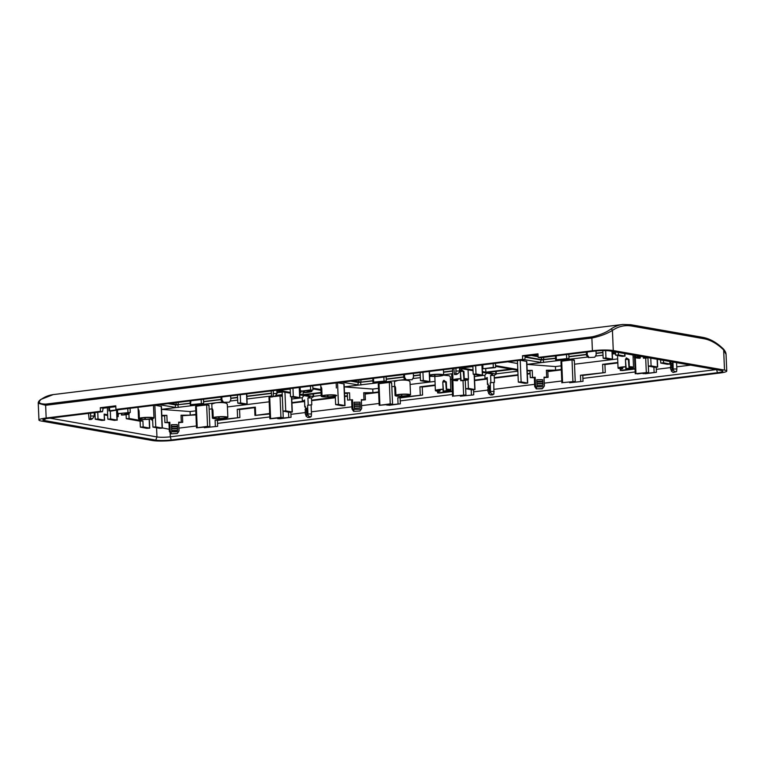 <?xml version="1.0" encoding="UTF-8"?>
<svg xmlns="http://www.w3.org/2000/svg" width="765" height="765" viewBox="0 0 765 765"><rect width="100%" height="100%" fill="white"/><g stroke="black" fill="none" stroke-linecap="round" stroke-linejoin="round"><path stroke-width="1.15" d="M538.024 354.673L525.354 356.232L522.485 355.735L537.996 353.822L538.149 357.427L592.406 350.753L591.871 338.025C599.837 336.409 606.683 333.875 612.43 330.432A1.52 1.262 -124.4 0 0 610.757 329.151C606.224 332.45 600.037 335.013 592.177 336.83L45.938 404.092C39.158 404.073 37.6 402.466 41.272 399.282A1.52 1.262 55.6 0 0 40.803 399.445M592.406 350.753A15.176 2.018 -2.4 0 1 613.272 350.552L724.503 370.078A15.176 2.018 -2.4 0 1 726.75 371.035A15.176 2.018 -2.4 0 1 719.53 373.062L173.292 440.324A15.176 2.018 -2.4 0 1 152.426 440.525L41.195 420.999A15.176 2.018 -2.4 0 1 38.948 420.042A15.176 2.018 -2.4 0 1 46.168 418.006L100.435 411.331L100.282 407.716L115.783 405.813L115.936 409.418L522.638 359.34L522.485 355.735M726.052 354.386L723.661 349.959A1.52 1.09 -45.6 0 0 723.432 349.031C725.105 350.906 725.985 352.694 726.052 354.386L726.75 371.035M592.177 336.83A1.52 0.784 -97 0 0 591.871 338.025L45.642 405.287L38.25 403.27M115.821 406.664L103.141 408.223L100.282 407.716M525.354 356.232L524.704 359.703L522.638 359.34M103.141 408.223L102.5 411.694L100.435 411.331M524.704 359.703L118.001 409.782L115.936 409.418M102.5 411.694L48.233 418.369A11.236 1.492 177.6 0 0 42.917 419.775A11.236 1.492 177.6 0 0 44.561 420.578L155.792 440.105A11.236 1.492 177.6 0 0 171.226 439.961L717.465 372.708A11.236 1.492 177.6 0 0 722.782 371.101A11.236 1.492 177.6 0 0 721.146 370.499L609.915 350.963A11.236 1.492 177.6 0 0 594.472 351.116L540.214 357.791L538.149 357.427M120.832 409.438L111.269 411.044L109.682 410.767L117.877 409.763M194.214 400.401L182.5 401.835M221.831 396.997L221.965 399.875L221.114 400.382L223.055 402.562L229.443 402.208L223.543 402.266L221.965 399.875M230.648 395.907L230.81 399.789L229.443 402.208M220.98 397.102L221.114 400.382M223.543 402.266L223.055 402.562M320.927 389.528L312.856 388.113M344.489 392.894L349.548 392.847L347.3 393.181L347.597 400.095L352.493 399.741L347.597 400.095M347.31 393.373L344.508 393.401M321.07 392.942L304.757 394.95L313.593 396.614L311.508 397.915L307.913 397.982L310.112 396.662L299.775 394.845M311.46 397.943L311.795 404.8L307.578 405.268L311.795 404.8M277.332 390.905L290.356 393.191M312.895 388.888L320.956 390.303M290.184 389.05L279.015 390.427L290.327 392.416M321.051 392.464L303.17 394.673L299.746 394.071M273.44 393.535L276.978 393.506L275.247 396.136L271.785 396.997L273.191 396.155L273.325 390.657M271.785 396.997L271.173 390.925M276.978 393.506L276.853 390.226M273.191 396.155L275.247 396.136M376.887 377.9L365.182 379.344M291.8 388.381L303.504 386.937M486.186 364.446L474.472 365.89M559.569 355.409L547.855 356.853M586.325 352.11L586.459 355.4L588.381 357.58L594.778 357.226L596.155 354.807L596.002 350.944M588.878 357.284L587.31 354.893L587.185 352.005M586.459 355.4L587.31 354.893M594.778 357.226L588.381 357.58M618.436 354.912L625.015 356.127L622.203 356.347L615.624 355.132L618.436 354.912L618.33 352.445M663.561 362.83L670.14 364.044L667.338 364.264L660.75 363.059L663.561 362.83L663.456 360.363M671.154 369.629L671.345 371.092L673.2 369.983L673.009 362.046M670.828 361.663L670.924 363.977M670.848 362.151L670.14 361.988L670.685 361.635M672.923 368.921L671.182 369.638A0.908 0.88 59 0 1 670.943 368.061L670.924 367.659A0.908 0.88 59 0 1 670.857 366.158L670.838 365.555A0.908 0.88 59 0 1 670.838 364.035L672.253 363.184A0.908 0.88 -121 0 1 672.359 363.136L672.598 368.797A0.908 0.88 -121 0 1 672.349 367.219L672.33 366.818A0.908 0.88 -121 0 1 672.263 365.307L672.244 364.714A0.908 0.88 -121 0 1 672.253 363.184M676.576 362.667L676.834 368.969L673.296 368.998M676.585 371.589L673.104 372.45L674.51 371.608L676.585 371.589L676.834 368.969M671.345 371.092L673.104 372.45M673.2 369.983L674.51 371.608M690.575 365.125L676.748 366.827M670.8 367.563L656.294 369.352M635.16 371.953L582.911 378.388M561.778 380.989L544.278 383.141M534.601 384.336L494.066 389.328M488.118 390.054L473.611 391.843M452.488 394.444L400.229 400.879M379.105 403.48L361.587 405.632M351.919 406.827L311.393 411.819M305.474 412.545L290.93 414.334M269.806 416.935L217.547 423.37M196.423 425.971L178.914 428.132M169.247 429.289L162.333 427.884M150.715 419.057A88.654 45.613 -97 0 1 152.684 420.635M168.969 422.739L164.915 422.586L169.811 422.232L168.969 422.739L169.342 431.46L170.92 433.851L177.317 433.497L170.92 433.851M164.628 415.864L161.836 415.892M195.955 414.898L182.443 415.701M169.811 422.232L170.184 430.953L170.786 431.852L178.532 431.776L179.039 430.867L178.666 422.156L182.72 422.299L178.685 422.653M170.184 430.953L169.342 431.46M182.72 422.299L182.424 415.385L181.028 415.213L190.236 415.127L190.083 411.551L161.463 409.38M161.807 415.395L166.866 415.347L164.628 415.672L164.915 422.586M171.656 430.647L171.408 424.718L177.308 424.661L177.499 426.296L171.599 426.354L171.656 430.647L177.557 430.59L177.499 426.296M178.532 431.776L177.317 433.497M170.786 431.852L171.417 433.554M195.936 414.42L190.236 415.127M269.682 413.98L254.955 415.433L254.611 407.315L255.338 407.114L237.246 409.332L239.56 409.409L239.894 417.527L217.423 420.415M239.894 417.527L215.108 420.224L217.413 420.301L217.671 426.315L204.303 427.712L217.671 426.315M291.914 402.6L302.347 401.319L302.194 397.743L291.761 399.034M269.165 401.816L227.415 406.951M212.001 408.854L209.141 409.208M195.783 410.853L190.083 411.551M278.403 418.474L291.054 417.279L279.99 418.751L277.685 418.675L278.393 418.111M269.663 413.502L254.955 415.433M239.56 409.524L254.63 407.668M291.934 403.079L304.556 401.52M311.623 400.65L335.347 397.733M344.642 396.586L347.434 396.241M365.154 394.061L378.637 392.397M389.289 405.287L400.353 403.815L387.702 405.01L389.289 405.287M400.105 397.915L422.576 395.036L422.242 386.918L419.928 386.841L435.142 384.967M422.242 387.033L435.161 385.445M437.561 391.192L437.628 392.933L439.942 393.009L452.364 391.479M473.009 394.979L460.367 396.184L473.009 394.979M474.616 380.588L487.228 379.029M494.305 378.159L518.029 375.242M527.324 374.095L530.116 373.75M547.836 371.57L561.319 369.906M569.667 382.72L583.035 381.324L569.667 382.72L569.638 382.242M582.787 375.424L605.258 372.545L604.924 364.427L602.61 364.35L617.824 362.476M604.924 364.542L617.843 362.945M620.243 368.701L620.31 370.442L622.624 370.518L635.036 368.988M643.021 373.215L645.354 373.76L656.418 372.287L656.207 367.353M302.347 401.319L304.547 400.114M311.604 400.181L335.328 397.255M344.623 396.117L347.415 395.773M365.135 393.593L368.529 393.172L365.125 393.2M351.651 400.248L352.005 408.969L352.847 408.462L353.43 409.351L361.176 409.285L361.702 408.376L361.348 399.655L365.402 399.808L365.106 392.894L363.71 392.722L372.918 392.627L372.765 389.06L344.135 386.889M378.618 391.929L372.918 392.627M303.915 395.572L302.194 397.743M305.493 407.143L304.776 406.98L305.464 406.54L305.57 408.988M305.809 414.601L306.01 416.074L307.779 417.432L309.835 417.413L311.24 416.571L311.489 413.961L307.951 413.989L307.855 414.965L306.01 416.074M307.951 413.989L307.578 405.268M307.329 407.994L307.587 413.903L305.857 414.62A0.908 0.88 59 0 1 305.618 413.052L307.004 411.8A0.908 0.88 -121 0 1 306.937 410.298L306.918 409.696A0.908 0.88 -121 0 1 307.033 408.118L307.329 407.994M311.116 405.24L311.489 413.961M307.855 414.965L309.184 416.59L307.779 417.432M311.24 416.571L309.184 416.59M352.005 408.969L353.573 411.36L359.961 411.006L353.573 411.36M365.402 399.808L361.367 400.152M352.847 408.462L352.493 399.741M354.3 408.156L354.061 402.237L359.961 402.18L360.239 405.919L360.277 407.927L354.3 408.156L360.277 407.927M361.176 409.285L359.961 411.006M353.43 409.351L354.061 411.063M341.984 382.204L359.043 385.053L398.154 380.377L394.482 381.525L394.75 387.951M345.025 405.593L342.213 405.813L335.634 404.599L338.446 404.379L345.025 405.593L344.116 383.944L337.595 382.739M309.05 390.552A7.746 1.033 -2.4 0 1 310.743 390.743A7.746 1.033 -2.4 0 1 311.891 391.231A7.746 1.033 -2.4 0 1 304.174 392.588L310.341 391.221M309.835 390.982L310.112 391.546C310.8 391.106 309.863 390.829 307.3 390.714M304.116 391.164L304.174 392.588M304.547 392.369L304.489 391.116M299.67 392.311L300.635 392.617A7.746 1.033 -2.4 0 1 299.679 392.579M300.999 392.397L301.161 390.762M350.753 381.123L358.412 382.471L372.89 380.922M386.249 379.277L403.748 377.126M413.425 375.931L420.243 375.089M443.547 372.22L452.612 371.101M352.043 380.96L360.994 382.146L372.88 380.683M452.603 370.872L443.537 371.981M420.234 374.86L413.416 375.692M403.738 376.887L386.239 379.038M403.643 374.611L403.777 377.891L405.699 380.071L406.196 379.775L404.628 377.384L404.503 374.506M403.777 377.891L404.628 377.384M406.196 379.775L412.096 379.717L405.699 380.071M413.32 373.416L413.473 377.298L412.096 379.717M495.538 365.622L517.79 369.524M527.171 370.403L532.23 370.356L529.982 370.69L530.279 377.604L535.175 377.25L535.529 385.971L536.112 386.861L543.858 386.794L542.156 388.811L536.255 388.859L542.643 388.515M529.992 370.872L527.19 370.901M517.819 370.298L512.502 369.371L487.439 372.45L496.275 374.114L494.19 375.414M494.142 375.452L490.594 375.481L492.794 374.161L482.457 372.354M473.038 370.7L460.014 368.414M482.428 371.57L485.851 372.173L510.915 369.093L495.577 366.397M472.866 366.559L461.697 367.936L473.009 369.925M455.997 368.166L455.873 373.664L457.929 373.645L459.564 371.991L459.536 367.726M457.929 373.645L456.523 374.487L454.458 374.506L453.855 368.424M454.458 374.506L455.873 373.664M456.122 371.044L459.66 371.006M525.287 357.198L541.094 359.971L555.572 358.431M568.931 356.786L586.43 354.625M596.098 353.44L602.925 352.598M525.373 356.825L541.591 359.674L555.562 358.192M568.921 356.547L586.42 354.396M596.098 353.201L602.916 352.359M612.268 352.502A7.746 1.033 -2.4 0 1 615.49 352.015M615.5 352.244A6.225 0.832 177.6 0 0 613.253 352.636L612.268 352.646M615.576 353.908A7.746 1.033 -2.4 0 1 612.316 353.688M612.296 353.143L612.402 353.143A6.225 0.832 177.6 0 0 615.567 353.679M612.689 352.636L612.402 353.143M524.666 359.703L541.725 362.553L587.807 357.026M595.428 356.079L603.03 355.151M612.325 354.004L613.712 353.832M634.529 356.825L633.085 357.006M617.671 358.9L574.505 364.216M561.147 365.861L555.447 366.559L526.817 364.389M572.918 381.372L572.019 359.904L561.682 361.176L561.194 361.587L561.682 361.176L562.581 382.643L575.232 381.448L562.581 382.643M572.019 359.904C574.219 359.866 574.754 360.038 573.616 360.43M605.258 372.545L580.472 375.233L582.777 375.309L583.035 381.324M561.3 369.438L555.591 370.136L555.447 366.559M656.418 372.287L643.049 373.683M635.017 368.52L620.31 370.442M543.858 386.794L544.384 385.885L544.03 377.164L548.075 377.317L547.788 370.403L546.392 370.222L555.591 370.136M488.166 384.642L487.458 384.479L487.219 377.508L485.029 378.828L474.596 380.109M494.286 377.69L518.01 374.764M527.305 373.616L530.097 373.282M547.817 371.092L551.211 370.681L547.797 370.709M548.075 377.317L544.049 377.661M536.982 385.656L536.743 379.746L542.643 379.689L542.921 383.418L542.959 385.426L536.982 385.656L542.959 385.426M536.255 388.859L534.687 386.478L534.333 377.757L530.279 377.604M534.687 386.478L535.529 385.971M535.175 377.25L534.333 377.757M536.112 386.861L536.743 388.572M517.857 371.188L496.265 373.846M494.429 382.366L490.25 382.777L494.429 382.366M488.472 392.12L488.672 393.593L490.518 392.483L491.828 394.099L493.903 394.08L493.798 382.749M493.903 394.08L492.497 394.922L490.422 394.941L491.828 394.099M489.916 391.288A0.908 0.88 -121 0 1 489.667 389.71L489.648 389.309A0.908 0.88 -121 0 1 489.581 387.807L489.562 387.205A0.908 0.88 -121 0 1 489.677 385.627L490.25 391.412L488.51 392.129A0.908 0.88 59 0 1 488.261 390.561L488.242 390.15A0.908 0.88 59 0 1 488.175 388.649L488.156 388.046A0.908 0.88 59 0 1 488.271 386.468L488.147 384.04L487.458 384.479M486.597 373.081L484.876 375.252L474.443 376.533M485.029 378.828L484.876 375.252M490.25 382.777L490.518 392.483M490.25 391.412L488.51 392.129M490.614 391.498L494.152 391.46M488.672 393.593L490.422 394.941M422.576 395.036L397.79 397.724L400.095 397.8L400.353 403.815M451.847 379.316L450.403 379.497M434.989 381.4L410.097 384.46M394.683 386.363L391.823 386.707M378.465 388.352L372.765 389.06M452.335 391.011L437.628 392.933M410.222 387.32L410.537 394.883A7.746 1.033 -2.4 0 1 410.537 394.893L409.007 394.903A6.225 0.832 177.6 0 0 408.998 394.883A6.225 0.832 177.6 0 0 403.91 394.348A6.225 0.832 177.6 0 0 397.437 395.017L395.907 395.027A7.746 1.033 -2.4 0 1 402.495 394.195A7.746 1.033 -2.4 0 1 409.39 394.405A7.746 1.033 -2.4 0 1 410.537 394.883L409.983 381.649L408.816 380.683C405.947 379.956 402.4 379.851 398.154 380.377L405.125 379.517M434.836 376.39L435.371 390.571A7.746 1.033 -2.4 0 1 443.078 389.222L436.911 390.446M448.797 389.681L449.074 390.236C449.763 389.806 448.826 389.528 446.263 389.404L446.626 389.184A7.746 1.033 -2.4 0 1 449.696 389.433A7.746 1.033 -2.4 0 1 450.843 389.921L450.289 376.686L449.122 375.72L442.801 375.099M412.746 378.579L420.348 377.642M429.653 376.495L431.03 376.323M443.652 374.774L452.717 373.655M452.756 374.592L453.282 396.098L465.933 394.903L453.282 396.098M451.895 375.041L452.383 374.64L451.895 375.041M390.236 403.863L391.823 404.14L379.182 405.335L390.236 403.863L389.337 382.404L391.431 382.49L390.934 382.921M389.337 382.404L379 383.676L379.899 405.134M378.512 384.078L379 383.676L378.512 384.078M429.586 375.003A7.746 1.033 -2.4 0 1 442.514 374.515A7.746 1.033 -2.4 0 1 443.662 375.003L442.141 375.022A6.225 0.832 177.6 0 0 442.122 375.003A6.225 0.832 177.6 0 0 437.035 374.468A6.225 0.832 177.6 0 0 430.571 375.127L429.595 375.137M441.252 374.678L441.29 375.529L442.801 375.013M442.82 375.51A7.746 1.033 -2.4 0 1 429.634 376.189M443.442 369.705L443.662 375.003L443.442 369.705M435.017 374.544L434.816 376.189A6.225 0.832 177.6 0 0 441.29 375.529M430.007 375.137L429.72 375.634A6.225 0.832 177.6 0 0 434.816 376.189L434.338 374.563M454.754 379.689C454.066 380.119 455.003 380.406 457.566 380.521L457.202 380.741A7.746 1.033 -2.4 0 1 454.133 380.492A7.746 1.033 -2.4 0 1 452.985 380.004A7.746 1.033 -2.4 0 1 460.693 378.646L454.515 379.87M466.401 379.105L466.679 379.67C467.367 379.239 466.43 378.962 463.867 378.838L464.231 378.618A7.746 1.033 -2.4 0 1 467.31 378.866A7.746 1.033 -2.4 0 1 468.457 379.354A7.746 1.033 -2.4 0 1 460.74 380.712L466.908 379.344M460.664 378.665L460.74 380.712M457.566 380.521L457.728 378.885M464.231 378.618L463.925 371.398L461.257 369.83L460.387 371.436L460.693 378.646M461.085 369.954L461.783 369.791L463.341 371.752L463.867 378.838M460.387 371.369A5.317 0.708 177.6 0 0 463.217 371.14M461.113 380.492L460.425 372.259M463.265 371.274A6.225 0.832 -2.4 0 1 460.387 371.484M427.052 381.888L420.473 380.674L423.284 380.454L429.643 381.572L427.052 381.888M465.828 388.697L468.409 388.371L474.989 389.586L472.187 389.806L465.828 388.697M395.907 395.027L395.61 387.817C394.998 385.656 394.721 385.828 394.759 388.314L395.065 395.534L396.595 395.524A6.225 0.832 177.6 0 0 401.692 396.069A6.225 0.832 177.6 0 0 408.166 395.409L409.696 395.4A7.746 1.033 -2.4 0 1 403.107 396.232A7.746 1.033 -2.4 0 1 396.213 396.021A7.746 1.033 -2.4 0 1 395.065 395.534L394.759 388.238M394.96 386.249L395.61 387.817M409.696 395.4L409.667 394.903M408.128 394.568L408.166 395.409M396.882 395.017L396.595 395.524M401.883 394.434L401.692 396.069L401.214 394.453M446.626 389.184L446.32 381.974L445.737 382.318L446.263 389.404M437.15 390.255C436.461 390.695 437.398 390.972 439.961 391.097L439.598 391.307A7.746 1.033 -2.4 0 1 436.519 391.058A7.746 1.033 -2.4 0 1 435.371 390.571M446.32 381.974L443.652 380.406L442.782 382.003L443.078 389.222M443.48 380.521L444.169 380.368L445.737 382.318M439.961 391.097L440.124 389.452M442.782 381.936A5.317 0.708 177.6 0 0 445.613 381.706M450.843 389.921A7.746 1.033 -2.4 0 1 443.136 391.278L449.304 389.921M443.499 391.058L442.811 382.825M445.66 381.84A6.225 0.832 -2.4 0 1 442.782 382.06M443.05 389.242L443.136 391.278M488.261 390.561L489.667 389.71M489.648 389.309L488.242 390.15M488.175 388.649L489.581 387.807M489.562 387.205L488.156 388.046M517.532 363.509L507.74 361.788M527.707 383.093L524.895 383.322L518.316 382.108L521.128 381.888L527.707 383.093L526.798 361.453L520.277 360.248M473.411 374.276L479.77 375.395L482.572 375.175L475.993 373.961L473.411 374.276M536.743 379.746L537.059 385.484M537.03 383.887L542.93 383.829M542.921 383.418L537.011 383.475M536.953 381.974L542.854 381.917M542.825 381.314L536.925 381.372M631.479 367.181L631.756 367.745C632.445 367.315 631.508 367.028 628.935 366.913L629.308 366.693A7.746 1.033 -2.4 0 1 632.378 366.942A7.746 1.033 -2.4 0 1 633.525 367.43A7.746 1.033 -2.4 0 1 625.818 368.787L631.986 367.42M619.822 367.764C619.134 368.195 620.08 368.472 622.643 368.596L622.28 368.816A7.746 1.033 -2.4 0 1 619.201 368.567A7.746 1.033 -2.4 0 1 618.053 368.08A7.746 1.033 -2.4 0 1 625.76 366.722L619.602 367.927M629.308 366.693L629.002 359.474L626.334 357.905L625.464 359.512L625.76 366.722M628.935 366.913L628.419 359.827L626.64 358.001A5.317 0.708 177.6 0 0 626.21 358.001M625.732 366.741L625.818 368.787M626.181 368.567L625.493 360.334M625.454 359.445A5.317 0.708 177.6 0 0 628.294 359.215M628.333 359.349A6.225 0.832 -2.4 0 1 625.464 359.56M626.162 358.02L626.64 358.001M622.643 368.596L622.796 366.961M637.551 373.884L635.964 373.607L648.615 372.412L637.551 373.884M641.357 356.49L637.436 357.198C636.748 357.628 637.685 357.905 640.248 358.03L639.884 358.25A7.746 1.033 -2.4 0 1 636.815 358.001A7.746 1.033 -2.4 0 1 635.667 357.513A7.746 1.033 -2.4 0 1 640.544 356.347M648.529 357.743A7.746 1.033 -2.4 0 1 643.422 358.211L647.716 357.599M643.365 356.844L643.422 358.211M643.786 358.001L643.748 356.911M640.248 358.03L640.41 356.394M657.451 366.999L654.869 367.315L648.28 366.1L651.091 365.88L657.451 366.999L657.125 359.254M603.384 358.278L609.734 359.397L612.545 359.168L605.966 357.963L603.384 358.278M568.997 358.431L555.629 359.837L568.997 358.431L568.825 354.272M493.31 367.391L494.898 367.669L482.246 368.864L493.31 367.391L493.148 363.585M459.966 367.678A0.908 0.88 -121 0 1 459.698 368.816L459.717 369.218A0.908 0.88 -121 0 1 459.65 370.776L459.708 370.738M485.851 372.173L485.708 368.807M375.261 382.404L373.674 382.127L386.315 380.922L375.261 382.404M310.628 389.882L312.216 390.169L299.564 391.364L310.628 389.882L310.466 386.086M322.046 395.725A7.746 1.033 -2.4 0 1 328.634 394.893A7.746 1.033 -2.4 0 1 335.529 395.094A7.746 1.033 -2.4 0 1 336.676 395.582L335.147 395.601A6.225 0.832 177.6 0 0 335.137 395.582A6.225 0.832 177.6 0 0 330.05 395.046A6.225 0.832 177.6 0 0 323.576 395.706L322.046 395.725L321.749 388.505C321.137 386.354 320.86 386.526 320.898 389.012L321.204 396.232L322.734 396.213A6.225 0.832 177.6 0 0 327.831 396.767A6.225 0.832 177.6 0 0 334.305 396.107L335.835 396.088A7.746 1.033 -2.4 0 1 329.246 396.92A7.746 1.033 -2.4 0 1 322.352 396.719A7.746 1.033 -2.4 0 1 321.204 396.232L320.898 388.936M321.099 386.937L321.749 388.505M336.141 382.921L336.361 388.008M335.835 396.088L335.806 395.591M334.267 395.256L334.305 396.107M323.021 395.715L322.734 396.213M328.022 395.123L327.831 396.767L327.353 395.142M290.729 396.777L293.311 396.452L299.899 397.666L297.088 397.886L290.729 396.777M354.061 402.237L354.377 407.974M354.348 406.378L360.248 406.32M360.239 405.919L354.338 405.966M354.272 404.465L360.172 404.408M360.143 403.815L354.243 403.863M321.166 395.409L313.583 396.347M159.302 404.695L176.361 407.544L222.472 402.007M230.093 401.07L237.666 400.133M246.971 398.995L271.565 395.964M275.955 395.419L282.237 394.644M227.54 409.811L227.855 417.384L226.325 417.403A6.225 0.832 177.6 0 0 226.316 417.384A6.225 0.832 177.6 0 0 221.228 416.849A6.225 0.832 177.6 0 0 214.755 417.508L213.225 417.518A7.746 1.033 -2.4 0 1 219.813 416.686A7.746 1.033 -2.4 0 1 226.708 416.896A7.746 1.033 -2.4 0 1 227.855 417.384L227.301 404.149L226.134 403.184C223.275 402.457 219.718 402.352 215.472 402.868L211.8 404.016L212.068 410.451M268.984 397.379L269.701 397.131L270.6 418.598L269.882 418.799L268.984 397.418M270.6 418.598L280.937 417.317L280.038 395.859C282.247 395.821 282.773 395.993 281.635 396.385M280.038 395.859L274.587 396.528M271.757 396.882L269.701 397.131M207.554 426.354L209.141 426.641L196.5 427.836L207.554 426.354L206.655 404.895L208.749 404.981L208.252 405.421M206.655 404.895L196.318 406.167L197.217 427.625M195.83 406.578L196.318 406.167L195.83 406.578M168.071 403.614L175.73 404.962L190.208 403.413M203.567 401.768L221.085 399.617M230.753 398.422L237.561 397.59M246.856 396.442L271.279 393.43M277.427 392.675L282.122 392.101M282.113 391.862L277.446 392.435M271.269 393.2L246.846 396.203M237.552 397.351L230.743 398.192M221.075 399.378L203.557 401.539M190.198 403.184L178.312 404.647L169.361 403.461M162.343 428.084L159.531 428.304L152.952 427.1L155.764 426.87L162.343 428.084L161.434 406.435L154.912 405.24M117.074 416.858L118.192 416.619L117.055 416.361M107.636 414.707L104.145 414.095L104.623 420.205L101.812 420.425L95.233 419.21L98.035 418.991L104.623 420.205M149.749 428.123L143.17 426.908L140.358 427.138L146.937 428.343L149.749 428.123L149.376 419.22M140.358 427.138L140.11 421.123L142.912 420.903L129.094 418.474L126.282 418.694L140.11 421.18M104.394 414.907L107.674 415.481M155.792 440.105L156.959 436.939L49.964 418.159M156.567 427.788L156.959 436.939A9.716 1.291 177.6 0 0 170.308 436.815L171.226 439.961M716.107 369.61L170.308 436.815L170.136 432.655M88.501 413.416L89.123 419.488L91.198 419.469L92.603 418.627L90.528 418.646L89.123 419.488M90.653 413.148L90.528 418.646M92.603 418.627L94.315 415.997L90.777 416.026M94.315 415.997L94.172 412.718M292.087 411.981L289.505 412.306L282.926 411.092L285.728 410.872L292.087 411.981L291.455 396.901M246.961 404.063L244.379 404.379L237.791 403.174L240.602 402.945L246.961 404.063L246.531 393.956M117.609 413.655L130.26 412.459L116.892 413.855L117.609 413.655L117.466 410.289M190.992 404.618L203.643 403.423L190.495 404.915L190.848 401.252M94.64 412.66A0.908 0.88 -121 0 1 94.372 413.798L94.391 414.2A0.908 0.88 -121 0 1 94.305 415.768L94.382 415.73M126.378 413.052A7.746 1.033 -2.4 0 1 128.061 413.234A7.746 1.033 -2.4 0 1 129.209 413.722A7.746 1.033 -2.4 0 1 121.501 415.079L127.659 413.722M116.988 414.812L117.953 415.108A7.746 1.033 -2.4 0 1 116.997 415.07M118.317 414.888L118.479 413.253M127.153 413.483L127.43 414.037C128.118 413.607 127.181 413.33 124.618 413.205M121.865 414.859L121.807 413.607M121.434 413.655L121.501 415.079M139.364 418.216A7.746 1.033 -2.4 0 1 145.952 417.384A7.746 1.033 -2.4 0 1 152.847 417.585A7.746 1.033 -2.4 0 1 153.994 418.072L152.465 418.092A6.225 0.832 177.6 0 0 152.455 418.072A6.225 0.832 177.6 0 0 147.368 417.537A6.225 0.832 177.6 0 0 140.894 418.197L139.364 418.216L139.067 410.996C138.455 408.845 138.178 409.017 138.226 411.503L138.522 418.723L140.052 418.704A6.225 0.832 177.6 0 0 145.149 419.258A6.225 0.832 177.6 0 0 151.623 418.598L153.153 418.589A7.746 1.033 -2.4 0 1 146.564 419.421A7.746 1.033 -2.4 0 1 139.67 419.21A7.746 1.033 -2.4 0 1 138.522 418.723L138.216 411.427M138.417 409.438L139.067 410.996M153.679 410.509L153.994 418.072A7.746 1.033 -2.4 0 1 153.994 418.082L153.459 405.412M153.153 418.589L153.124 418.082M151.585 417.757L151.623 418.598M145.34 417.614L145.149 419.258L144.671 417.633M140.339 418.206L140.052 418.704M116.988 420.061L114.406 420.387L107.827 419.172L110.638 418.952L116.988 420.061L116.586 410.394M213.225 417.518L212.928 410.308C212.316 408.156 212.039 408.319 212.087 410.815L212.383 418.025A7.746 1.033 -2.4 0 1 212.383 418.025L213.913 418.015A6.225 0.832 177.6 0 0 219.01 418.57A6.225 0.832 177.6 0 0 225.484 417.91L227.014 417.891A7.746 1.033 -2.4 0 1 220.425 418.723A7.746 1.033 -2.4 0 1 213.531 418.522A7.746 1.033 -2.4 0 1 212.383 418.034L212.077 410.738M212.278 408.74L212.928 410.308M227.014 417.891L226.985 417.394M225.446 417.059L225.484 417.91M219.201 416.925L219.01 418.57L218.532 416.944M214.2 417.508L213.913 418.015M280.937 417.317L282.524 417.604L269.882 418.799M305.627 408.959A0.908 0.88 59 0 0 305.512 410.537L305.531 411.14A0.908 0.88 59 0 0 305.598 412.641L305.618 413.052M307.023 412.201A0.908 0.88 -121 0 0 307.272 413.779L307.587 413.903M307.004 411.8L305.598 412.641M305.531 411.14L306.937 410.298M306.918 409.696L305.512 410.537M171.599 426.354L171.408 424.718M171.704 428.869L177.604 428.811M177.595 428.41L171.685 428.457M171.628 426.956L177.528 426.899M670.943 368.061L672.349 367.219M672.33 366.818L670.924 367.659M670.857 366.158L672.263 365.307M672.244 364.714L670.838 365.555M277.284 390.169A0.908 0.88 -121 0 1 277.016 391.307L277.035 391.709A0.908 0.88 -121 0 1 276.968 393.267L277.026 393.239M303.17 394.673L303.026 391.298M532.851 355.314L538.091 356.232M630.341 324.695A1.52 1.281 100 0 1 631.699 326.033L703.733 338.685A1.52 1.281 -80 0 0 702.7 337.346C709.882 338.656 716.795 342.548 723.432 349.031M703.733 338.685A92.594 47.64 -97 0 1 723.661 349.959L724.503 370.078M38.948 420.042L38.25 403.385C38.059 402.132 38.91 400.822 40.784 399.454A1.52 1.262 55.6 0 1 40.784 399.454L53.263 394.597A94.114 48.425 83 0 0 41.272 399.282M610.757 329.151A94.114 48.425 -97 0 1 622.748 324.475L630.666 324.695L702.7 337.346M613.272 350.552L612.43 330.432A92.594 47.64 -97 0 1 631.699 326.033M45.938 404.092A1.52 0.784 83 0 0 45.642 405.287L46.168 418.006M45.192 418.866L44.561 420.578M109.538 407.439L109.682 410.767M624.785 356.031L624.689 353.564M669.92 363.949L669.815 361.482M181.315 422.127L181.028 415.213M166.866 415.347L167.153 422.261M237.59 417.451L237.246 409.332M215.357 426.239L215.108 420.224M288.74 417.202L288.529 412.134M255.338 407.114L255.673 415.223M308.209 404.895L307.913 397.982M304.537 399.999L304.833 406.923M313.143 396.423L313.038 393.927M349.548 392.847L349.834 399.77M363.997 399.636L363.71 392.722M344.24 386.87L359.043 385.053M357.743 384.967L358.412 382.471M526.922 364.379L541.725 362.553M602.944 372.469L602.61 364.35M580.721 381.247L580.472 375.233M654.104 372.211L653.893 367.143M620.97 368.759L621.037 370.241M546.679 377.135L546.392 370.222M532.23 370.356L532.517 377.269M495.825 373.922L495.72 371.436M490.891 382.395L490.594 375.481M487.219 377.508L487.515 384.422M420.272 394.96L419.928 386.841M398.039 403.738L397.79 397.724M471.422 394.702L471.211 389.634M438.297 391.25L438.355 392.732M463.925 371.398L463.341 371.752M429.643 381.572L429.213 371.465M422.94 372.23L423.284 380.454M468.046 379.708L468.409 388.371M474.769 389.49L474.137 374.41M360.497 382.452L361.08 384.938M395.629 388.314L394.759 388.314M463.619 394.826L463.026 380.568M543.179 359.952L543.762 362.447M540.415 362.476L541.094 359.971M527.477 382.997L526.569 361.357M520.219 360.258L521.128 381.888M482.352 375.08L481.95 365.402M475.667 366.129L475.993 373.961M536.82 379.822L542.72 379.765M629.002 359.474L628.419 359.827M635.199 355.409L635.964 373.607M646.301 372.335L645.698 358.077M650.766 358.144L651.091 365.88M612.325 359.072L612 351.336M605.66 350.609L605.966 357.963M538.111 356.672L531.369 355.495M543.58 357.379L543.676 359.655M541.591 359.674L541.505 357.637M556.212 356.261L556.356 359.627M566.693 358.355L566.53 354.549M482.83 365.297L482.973 368.663M373.53 378.752L373.674 382.127M384.011 380.855L383.848 377.049M300.148 387.788L300.291 391.164M360.898 379.87L360.994 382.146M358.909 382.165L358.823 380.128M321.769 389.003L320.898 389.012M292.985 388.62L293.311 396.452M299.67 397.57L299.268 387.903M344.795 405.498L343.896 383.848M337.537 382.749L338.446 404.379M354.138 402.314L360.038 402.256M161.558 409.371L176.361 407.544M175.061 407.458L175.73 404.962M177.815 404.943L178.398 407.429M117.963 416.523L117.906 415.108M104.394 420.109L104.145 414.095M97.757 412.278L98.035 418.991M149.519 428.027L149.156 419.239M142.912 420.903L143.17 426.908M128.903 414.028L129.094 418.474M717.465 372.708L716.585 369.696M284.953 392.244L285.728 410.872M240.258 394.73L240.602 402.945M127.946 412.383L127.784 408.577M201.329 403.346L201.166 399.54M139.087 411.503L138.226 411.503M110.303 411.121L110.638 418.952M162.123 427.989L161.214 406.339M154.855 405.24L155.764 426.87M178.216 402.371L178.312 404.647M176.227 404.666L176.141 402.62M212.947 410.805L212.087 410.815M307.272 413.779L305.857 414.62M171.494 424.805L177.394 424.747M177.633 430.418L171.733 430.466M672.598 368.797L671.182 369.638M53.263 394.597L622.748 324.475M660.75 363.059L660.616 359.866M670.14 364.044L670.035 361.52M277.685 418.675L277.666 418.197M290.843 412.345L291.054 417.279M304.776 406.98L304.489 400.066M313.478 393.87L313.593 396.614M311.843 390.207L311.891 391.231M496.16 371.379L496.275 374.114M494.477 382.309L494.19 375.386M386.966 404.742L386.985 405.221M460.367 396.184L460.348 395.706M473.736 394.778L473.525 389.854M468.056 369.82L468.457 379.354M452.507 368.596L452.985 380.004M429.863 381.668L429.433 371.436M420.138 372.574L420.473 380.674M465.608 388.601L465.254 380.329M474.357 374.448L474.989 389.586M452.564 396.299L451.666 374.907M465.665 388.649L465.933 394.903M379.182 405.335L378.283 383.944M391.651 382.634L392.55 403.939M488.166 386.526L489.571 385.684M517.417 360.602L518.316 382.108M482.313 368.921L482.572 375.175M472.847 366.091L473.191 374.181M618.053 368.08L617.527 355.524M633.525 367.43L633.009 355.017M561.864 382.844L560.965 361.453M574.333 360.152L575.232 381.448M634.462 355.276L635.246 373.808M648.347 366.158L648.615 372.412M615.49 351.948L615.624 355.132M625.015 356.127L624.909 353.602M635.581 355.476L635.667 357.513M657.671 367.095L657.345 359.292M647.936 357.829L648.28 366.1M612.22 351.374L612.545 359.168M602.839 350.58L603.155 358.183M532.918 355.304L538.091 356.213M555.486 356.347L555.629 359.837M495.615 367.468L495.443 363.308M482.246 368.864L482.103 365.383M372.947 382.328L372.804 378.847M386.315 380.922L386.143 376.763M312.761 385.799L312.933 389.959M299.564 391.364L299.421 387.884M320.726 384.824L320.889 388.649M290.509 396.681L290.165 388.582M299.631 391.412L299.899 397.666M335.28 396.232L335.634 404.599M118.192 416.619L118.126 415.013M126.11 414.678L126.282 418.694M94.956 412.622L95.233 419.21M108.955 410.977L108.812 407.525M291.675 396.939L292.316 412.077M282.926 411.092L282.113 391.747M247.181 404.159L246.751 393.927M237.456 395.075L237.791 403.174M130.26 412.459L130.079 408.29M116.739 410.375L116.892 413.855M190.275 404.819L190.122 401.338M203.461 399.253L203.643 403.423M129.209 413.722L129.161 412.708M138.207 411.14L138.044 407.315M117.217 420.157L116.949 413.913M107.827 419.172L107.349 407.707M152.952 427.1L152.598 418.732M282.983 411.149L283.251 417.394M195.601 406.445L196.5 427.836M209.868 426.43L208.969 405.125M306.928 408.166L305.512 409.017M204.284 427.233L204.303 427.712"/></g></svg>
